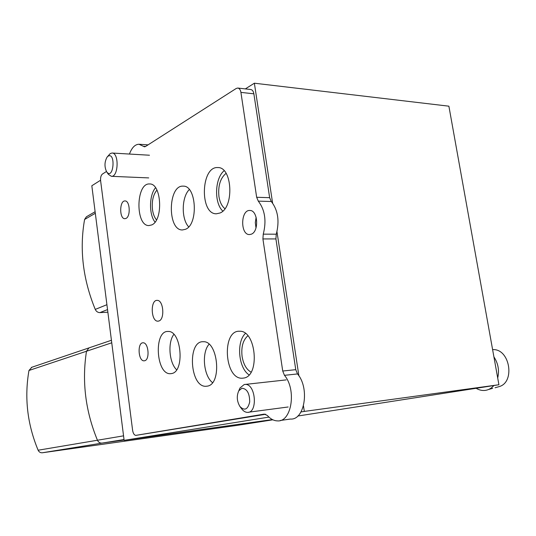 <?xml version="1.0" encoding="UTF-8"?>
<svg xmlns="http://www.w3.org/2000/svg" width="536" height="536" viewBox="0 0 536 536"><rect width="100%" height="100%" fill="white"/><g stroke="black" fill="none" stroke-linecap="round" stroke-linejoin="round"><path stroke-width="0.8" d="M272.884 419.802L237.334 425.35L42.391 452.759L102.081 443.091L124.084 440.023L102.081 443.091C100.004 443.252 98.463 442.3 97.451 440.237C98.463 442.3 100.004 443.252 102.081 443.091L124.024 439.54M42.391 452.759C40.461 452.907 39.041 452.062 38.13 450.22C27.323 424.217 24.267 397.638 28.964 370.483L86.49 351.248C81.794 381.438 85.452 411.099 97.451 440.237C85.452 411.099 81.794 381.438 86.49 351.248L89.01 347.877L86.49 351.248L111.749 342.799M89.559 347.69L89.01 347.877L89.559 347.69M272.422 419.581L124.124 440.337L91.824 185.758L100.56 180.243M245.341 88.902L254.365 83.207L448.887 106.182L498.916 384.748L297.795 416.03M254.365 83.207L272.61 203.09M276.965 231.72L298.9 375.857M303.47 405.906L304.314 411.413L301.011 411.943M498.916 384.748L304.314 411.413M268.925 417.095L124.124 440.337M156.927 190.086C153.129 194.776 151.655 201.295 152.492 209.636C153.115 214.038 154.448 217.442 156.479 219.854M226.078 173.336C220.323 178.126 217.938 185.825 218.929 196.424C219.827 202.106 221.824 206.186 224.919 208.678M247.86 335.777C242.989 340.092 241.066 346.973 242.084 356.433C243.404 364.219 246.393 369.458 251.056 372.152M95.12 211.72L86.41 216.779L84.594 219.465C79.328 249.146 82.879 279.129 95.254 309.413C96.272 311.517 97.827 312.582 99.917 312.609L107.87 312.207M495.07 387.756L499.425 386.53C514.928 382.081 510.118 350.082 493.964 349.606L492.785 349.552M476.149 388.292C479.124 390.081 482.186 390.778 485.348 390.382C488.631 389.9 491.472 388.285 493.857 385.531M497.703 377.974C499.452 370.389 498.192 363.354 493.911 356.869M240.128 406.77L241.542 408.673C243.297 411.052 245.233 412.285 247.351 412.372C258.004 413.263 255.84 383.836 245.307 384.413L244.228 384.52L240.034 387.93L238.835 390.69M241.957 388.232L238.788 390.798C236.463 395.99 236.845 401.223 239.934 406.509C244.577 411.092 247.826 409.584 249.689 401.993C249.649 393.364 247.076 388.781 241.957 388.232M106.684 171.875L108.393 174.347L111.374 176.317C118.503 177.188 119.233 152.693 112.037 153.028L110.208 153.597L107.1 157.082C104.433 161.932 104.299 166.864 106.684 171.875C113.505 180.733 116.078 151.728 108.051 156.177L107.1 157.082M129.444 154.053C131.836 147.648 135.012 144.378 138.985 144.251L144.486 146.817L145.47 146.522L236.188 88.487L237.696 88.038C239.358 88.252 240.43 89.7 240.919 92.386L256.657 197.275L258.298 201.134C264.972 209.884 266.627 220.892 263.256 234.152L262.908 238.935L282.727 371.019L284.462 375.327C296.803 389.726 291.597 422.268 277.454 420.887C273.829 420.787 270.466 418.985 267.343 415.474L264.342 414.1L135.782 435.379C134.201 435.098 133.142 433.403 132.613 430.308L100.614 180.766C100.366 177.563 100.962 175.339 102.403 174.073L106.443 171.493M265.722 414.261L136.003 435.359M284.462 375.327L297.507 373.934C309.922 388.165 304.656 420.378 290.418 419.052L280.288 420.485M297.507 373.934L295.765 369.673L275.913 238.929L276.268 234.199C279.671 221.067 278.017 210.166 271.296 201.503L269.648 197.684L253.87 93.813C253.381 91.154 252.295 89.713 250.627 89.499L237.997 88.072M126.034 218.407L124.841 218.708C119.206 218.949 119.407 200.377 125.042 200.946C129.94 200.611 130.831 216.323 126.034 218.407M220.021 212.993L216.35 213.797C199.479 214.259 200.866 166.12 217.797 167.574C232.39 166.723 234.4 207.606 220.021 212.993M222.802 211.084C213.958 203.064 214.722 178.254 224.115 170.763M158.824 321.017L157.832 321.178C150.864 321.513 150.174 299.771 157.175 300.374C163.5 299.919 165.068 319.463 158.824 321.017M144.693 360.741L144.017 360.828C138.141 361.15 137.189 342.303 143.105 342.805C148.539 342.39 150.08 359.703 144.693 360.741M243.873 378.041L242.017 378.235C224.215 378.932 221.683 330.009 239.572 331.248C256.027 330.096 260.288 375.796 243.873 378.041M249.046 374.878C238.433 368.038 236.175 341.968 245.408 333.452M207.372 386.134L205.797 386.295C189.798 386.992 187.185 340.581 203.271 341.727C218.119 340.621 222.192 384.158 207.372 386.134M212.497 382.61C203.526 375.716 201.469 352.608 209.053 344.246M171.781 373.532L170.247 373.713C155.869 374.376 153.631 330.364 168.096 331.462C181.382 330.417 185.02 371.408 171.781 373.532M176.612 369.766C169.155 362.805 167.574 342.444 173.845 334.397M251.29 234.199L249.408 234.56C240.168 234.842 240.617 209.677 249.856 210.474C257.93 210.045 259.23 231.539 251.29 234.199M256 227.941L255.304 222.594L256.134 217.268M185.516 229.281L182.387 229.964C167.152 230.46 167.915 184.813 183.205 186.153C196.478 185.295 198.581 224.437 185.516 229.281M188.685 226.855C181.175 219.083 181.51 197.074 189.302 189.556M151.768 224.912L148.921 225.576C135.199 226.071 135.829 182.716 149.604 183.969C161.544 183.151 163.514 220.229 151.768 224.912M155.018 222.098C148.834 214.487 149.095 195.144 155.527 187.761M28.964 370.483L31.858 367.254M38.13 450.22L123.555 435.842M84.594 219.465L95.314 213.274M95.254 309.413L106.919 304.696M99.917 312.609L107.535 309.594M282.727 371.019L295.765 369.673M262.908 238.935L275.913 238.929M263.256 234.152L276.268 234.199M258.298 201.134L271.296 201.503M256.657 197.275L269.648 197.684M240.919 92.386L253.87 93.813M143.326 146.274L145.625 146.429M31.349 367.428L111.434 340.273M493.964 349.606L492.597 349.566M492.698 388.332L488.644 389.458M286.157 379.897L245.307 384.413M288.18 406.985L248.744 412.184M238.788 390.798L240.034 387.93M149.47 155.226L112.037 153.028M148.713 177.905L111.374 176.317M157.832 321.178L158.267 321.151M144.017 360.828L144.479 360.788M242.017 378.235L243.907 378.034M139.293 144.271L148.083 144.854M205.797 386.295L207.432 386.121M170.247 373.713L171.527 373.585"/></g></svg>

